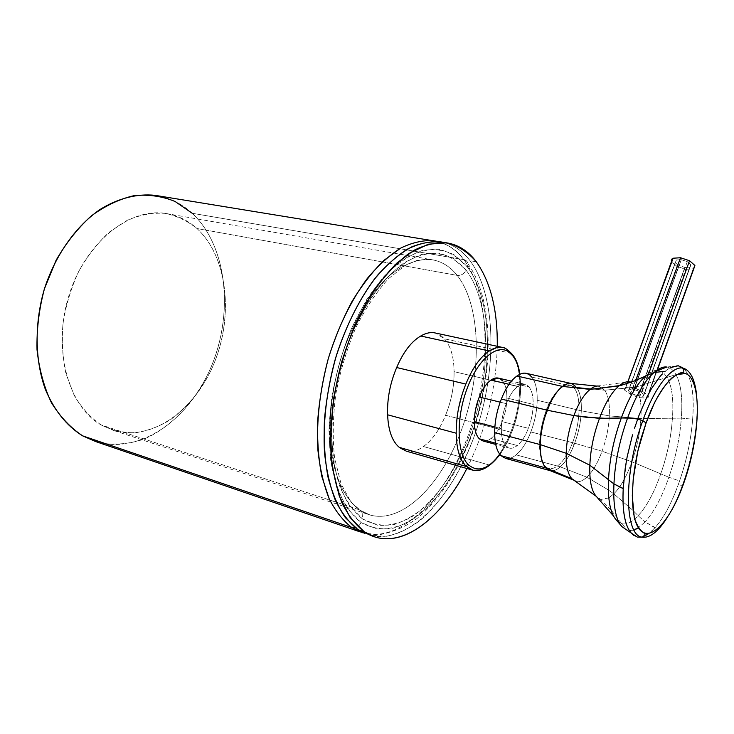 <?xml version="1.0" encoding="UTF-8"?>
<svg xmlns="http://www.w3.org/2000/svg" width="734" height="734" viewBox="0 0 734 734"><rect width="100%" height="100%" fill="white"/><g stroke="black" fill="none" stroke-linecap="round" stroke-linejoin="round"><path stroke-width="0.55" stroke-dasharray="3.67 2.75" d="M361.009 522.516L347.577 508.891C339.952 496.312 334.383 480.568 330.851 461.64C328.713 441.244 329.08 419.408 331.952 396.121C336.273 372.652 342.796 350.109 351.503 328.493L366.743 299.49C378.221 282.663 390.268 269.406 402.883 259.735C415.462 252.358 427.472 248.89 438.914 249.34C449.74 251.918 459.245 257.817 467.402 267.011C494.468 302.812 493.376 380.001 468.65 441.951C457.521 468.595 443.776 490.459 427.399 507.561C416.325 517.461 405.012 524.324 393.47 528.122C382.01 529.957 371.184 528.085 361.009 522.516L376.625 528.875C387.791 529.609 399.131 526.911 410.655 520.773C433.5 505.937 454.236 476.99 468.65 441.951C493.376 380.001 494.468 302.812 467.402 267.011L467.87 263.653C467.448 261.451 466.09 260.111 463.796 259.634C490.872 295.637 491.376 370.404 468.916 433.308C446.676 496.202 401.461 543.811 362.899 532.838C401.461 543.811 446.676 496.202 468.916 433.308C491.376 370.404 490.872 295.637 463.796 259.634C466.09 260.111 467.448 261.451 467.87 263.653L467.402 267.011L454.438 255.001C444.446 249.89 433.455 248.487 421.444 250.78C409.086 255.349 396.69 263.818 384.267 276.177C372.156 290.655 361.238 308.096 351.503 328.493C338.154 360.577 330.217 396.516 328.997 430.271C329.382 452.061 332.135 471.411 337.245 488.321C343.549 503.331 351.467 514.736 361.009 522.516C359.788 525.214 357.862 526.929 355.238 527.673C357.862 526.929 359.788 525.214 361.009 522.516M362.495 518.938L377.661 525.214C388.525 525.984 399.562 523.406 410.792 517.47C433.051 503.102 453.309 474.907 467.384 440.721C491.541 380.267 492.542 304.885 466.09 270.176L453.438 258.542C443.694 253.634 432.977 252.312 421.288 254.597C409.269 259.102 397.232 267.378 385.166 279.434C373.413 293.536 362.816 310.491 353.375 330.3C340.429 361.467 332.731 396.342 331.52 429.124C331.878 450.291 334.53 469.099 339.466 485.559C345.567 500.193 353.247 511.323 362.495 518.938L362.082 511.928L359.229 509.763L370.074 515.02C403.461 524.269 443.07 482.743 462.503 427.206C482.146 371.698 481.192 306.05 457.209 275.397C461.145 275.69 464.108 273.947 466.09 270.176C492.542 304.885 491.541 380.267 467.384 440.721C456.511 466.714 443.088 488.027 427.105 504.653C416.306 514.268 405.287 520.911 394.048 524.562C382.9 526.287 372.377 524.415 362.495 518.938L349.467 505.616C342.09 493.349 336.695 478.008 333.291 459.603C331.236 439.785 331.603 418.573 334.401 395.965C338.603 373.184 344.925 351.302 353.375 330.3L368.156 302.124C379.294 285.746 390.993 272.837 403.25 263.387C415.472 256.166 427.151 252.744 438.299 253.111C448.85 255.57 458.117 261.258 466.09 270.176C464.108 273.947 461.145 275.69 457.209 275.397C450.116 266.488 441.565 261.24 431.555 259.662C418.132 258.432 403.241 264.066 388.378 276.617C368.688 294.921 350.806 325.74 339.915 361.458C332.392 389.075 329.217 415.692 330.383 441.299C331.988 457.355 335.117 471.567 339.769 483.935C345.182 494.991 351.669 503.607 359.229 509.763L362.082 511.928L362.495 518.938M82.713 435.886L102.182 443.272C115.853 445.107 129.523 443.813 143.185 439.409C170.095 428.197 193.473 403.709 208.484 372.881C234.155 318.272 228.742 247.468 192.18 213.264L463.796 259.634C456.539 250.184 447.823 244.138 437.657 241.486C447.823 244.138 456.539 250.184 463.796 259.634L192.18 213.264C226.889 245.743 233.77 311.482 211.988 364.862C190.51 418.307 140.726 455.254 95.787 441.602M155.085 195.336C169.169 197.474 181.537 203.456 192.18 213.264M196.951 228.513C229.155 258.102 234.1 321.217 211.227 369.835C200.877 390.671 187.381 407.232 170.756 419.527C159.434 426.463 147.736 430.867 135.652 432.739C123.578 433.005 112.027 430.39 100.998 424.876C90.548 417.692 81.612 407.865 74.189 395.387L65.977 373.789C62.546 357.605 61.583 340.539 63.078 322.593C66.042 304.619 71.29 287.499 78.832 271.204C87.502 255.891 97.64 242.871 109.228 232.146L127.551 220.099C140.258 214.823 152.718 212.576 164.948 213.346C176.738 215.796 187.409 220.851 196.951 228.513L457.209 275.397C481.192 306.05 482.146 371.698 462.503 427.206C443.07 482.743 403.461 524.269 370.074 515.02L359.229 509.763L100.998 424.876L113.733 430.509C152.562 441.923 195.978 409.269 214.713 361.798C233.706 314.4 227.32 256.432 196.951 228.513C187.987 220.383 177.674 215.383 165.985 213.493C129.872 207.309 85.529 241.954 68.987 295.334C52.151 348.613 68.106 406.214 100.998 424.876L359.229 509.763C347.567 500.735 339.025 485.614 333.612 464.393C327.603 435.189 329.759 397.498 339.915 361.458C350.806 325.74 368.688 294.921 388.378 276.617C403.241 264.066 418.132 258.432 431.555 259.662C441.565 261.24 450.116 266.488 457.209 275.397L196.951 228.513M576.474 387.249L571.061 383.46C568.538 382.992 565.685 383.974 562.492 386.414C556.739 390.827 551.656 398.764 547.243 410.214L547.243 410.214C551.665 398.773 556.748 390.846 562.492 386.414C568.199 382.102 572.859 382.377 576.474 387.249C580.043 392.13 581.64 399.984 581.255 410.811C580.869 421.619 578.667 432.418 574.639 443.217C570.602 454.034 565.822 461.906 560.271 466.833C555.565 471.017 551.39 471.925 547.766 469.558L550.307 470.687C553.28 471.356 556.601 470.063 560.271 466.833L516.112 454.851C521.865 450.135 526.764 442.501 530.82 431.959C534.857 421.435 536.985 410.875 537.187 400.278L581.255 410.811C581.649 399.966 580.053 392.112 576.474 387.249L565.143 384.671L576.474 387.249M531.7 377.074L565.143 384.671L531.7 377.074C535.563 381.909 537.398 389.644 537.187 400.278C537.389 389.653 535.563 381.919 531.7 377.074L526.489 373.386M540.297 444.611C540.545 433.198 542.866 421.729 547.243 410.214C542.857 421.729 540.536 433.198 540.297 444.611C540.105 455.942 541.995 463.741 545.968 467.989L546.582 468.604L545.968 467.989M501.074 455.686C505.313 459.842 510.332 459.567 516.112 454.851C512.304 457.952 508.827 459.145 505.68 458.429M574.639 443.217L530.82 431.959C526.764 442.51 521.865 450.144 516.112 454.851L560.271 466.833C565.822 461.915 570.612 454.043 574.639 443.217C578.667 432.418 580.878 421.619 581.255 410.811L537.187 400.278C536.985 410.875 534.866 421.435 530.82 431.959L574.639 443.217M502.23 347.375L507.203 349.421L511.552 353.393M512.571 354.65L511.424 353.357C517.167 360.623 519.947 371.844 519.773 387.029C519.553 402.177 516.543 417.233 510.745 432.188C504.909 447.162 497.744 458.099 489.239 464.998L478.091 470.485M499.872 454.328C514.58 434.629 523.535 398.617 519.718 374.349C523.525 398.801 514.543 434.647 499.872 454.328M434.482 332.814C438.088 333.493 441.382 335.484 444.364 338.805L511.424 353.357L507.212 349.412L502.276 347.384L496.78 347.586M489.312 350.971C480.302 356.825 472.485 367.862 465.842 384.093L461.759 395.58M458.576 408.15L457.135 417.022M456.319 426.61L456.245 435.106M465.209 465.264L468.365 468.063M456.887 443.758L457.897 449.667M459.943 456.511L462.071 460.952M477.88 470.512C481.348 470.044 485.027 468.292 488.899 465.255L489.239 464.989C497.753 458.135 504.928 447.199 510.745 432.179C516.571 417.233 519.58 402.177 519.764 387.038L454.071 371.652C454.245 386.341 451.401 400.874 445.556 415.251L456.988 418.215L445.556 415.251C439.712 429.674 432.344 440.097 423.445 446.52L463.585 457.787L423.445 446.52C417.325 450.905 411.636 452.456 406.379 451.181M489.239 464.989L463.594 457.787L489.239 464.989M510.745 432.179L456.988 418.224L510.745 432.179M399.324 447.401C406.434 453.263 414.471 452.97 423.445 446.52C432.335 440.088 439.703 429.665 445.556 415.251C451.392 400.883 454.227 386.35 454.071 371.652L519.764 387.038C519.975 371.808 517.195 360.587 511.424 353.357L444.364 338.805C450.685 345.934 453.915 356.88 454.071 371.652C453.906 356.898 450.676 345.943 444.364 338.805L435.372 333.007M517.92 386.368L509.029 384.286L517.92 386.368C513.461 389.589 509.589 395.351 506.313 403.654L500.193 402.159L506.313 403.654C509.598 395.36 513.47 389.598 517.92 386.368C522.351 383.212 526.039 383.414 528.985 386.983L524.773 384.231L517.92 386.368M502.405 380.79L528.985 386.983C531.911 390.561 533.306 396.369 533.168 404.379C533.022 412.389 531.416 420.371 528.361 428.326C525.287 436.29 521.58 442.024 517.259 445.52C512.91 449.006 509.157 449.162 506.02 445.978C502.873 442.721 501.313 436.95 501.331 428.674C501.386 420.334 503.047 411.994 506.313 403.654C503.038 411.994 501.377 420.334 501.331 428.674L494.89 427.004L501.331 428.674C501.304 436.969 502.873 442.73 506.02 445.978L495.478 443.152L506.02 445.978L509.579 448.135C511.892 448.648 514.451 447.777 517.259 445.52L490.936 438.519C495.349 435.106 499.102 429.482 502.175 421.646C505.249 413.811 506.818 405.939 506.882 398.021L533.168 404.379C533.306 396.36 531.911 390.552 528.985 386.983L502.405 380.79C505.451 384.35 506.946 390.093 506.882 398.021C506.937 390.103 505.442 384.359 502.405 380.79L498.469 378.12M479.385 438.84C482.651 442.024 486.504 441.923 490.936 438.519C488.073 440.712 485.449 441.547 483.073 441.015M528.361 428.326L502.175 421.646C499.102 429.491 495.358 435.115 490.936 438.519L517.259 445.52C521.59 442.033 525.287 436.299 528.361 428.326C531.425 420.362 533.031 412.38 533.168 404.379L506.882 398.021C506.818 405.939 505.249 413.811 502.175 421.646L528.361 428.326M667.114 517.718C672.729 508.818 677.785 498.074 682.29 485.477L678.207 484.789C671.381 503.616 663.71 517.865 655.187 527.517L648.884 533.526M627.139 456.924L632.524 434.812M623.349 486.247L627.13 456.924M642.938 536.811L637.332 537.095C642.498 538.27 648.361 535.159 654.948 527.792L645.021 521.911L638.479 527.792L645.021 521.911L655.187 527.526C663.793 517.764 671.463 503.515 678.207 484.789L682.29 485.477C693.098 456.3 698.75 420.683 696.75 396.378C695.098 379.469 690.391 370.019 682.638 367.991M670.215 367.651L665.114 371.358C669.876 367.128 674.252 365.266 678.234 365.752C681.959 366.468 685.024 369.11 687.409 373.698L687.96 374.762C692.547 384.46 694.125 398.984 692.694 418.352L692.63 419.206C691.033 439.684 686.675 460.273 679.565 480.963L678.207 484.789L679.565 480.963L668.857 477.247C661.967 497.157 654.022 512.038 645.021 521.911L638.14 515.718L634.681 519.057C629.882 523.204 625.551 524.727 621.661 523.626L616.248 519.92L621.982 526.682L627.827 530.59L621.982 526.682M651.352 388.827L660.224 376.285M696.75 396.378C698.75 420.683 693.098 456.3 682.29 485.477L682.969 485.348L682.29 485.477C670.986 517.314 654.269 539.692 642.259 537.178M637.663 419.031L634.571 428.115M631.286 533.086L632.451 534.297M638.452 527.81L629.616 530.875L627.827 530.59L634.121 530.141M634.194 535.692L637.36 537.104L627.827 530.59L621.661 523.626C626.46 524.948 631.946 522.314 638.121 515.708L645.021 521.911C654.022 512.038 661.967 497.157 668.857 477.247L679.565 480.963C686.712 460.273 691.061 439.684 692.63 419.197L681.326 418.123C679.904 437.748 675.748 457.456 668.857 477.247L660.756 473.861C654.233 492.578 646.691 506.533 638.14 515.718L633.02 510.46L613.808 493.872L608.835 497.9L613.808 493.872L633.02 510.46L638.121 515.708C646.672 506.524 654.214 492.569 660.728 473.852L668.857 477.247C675.748 457.456 679.904 437.748 681.326 418.123L692.63 419.197L692.694 418.352C694.153 398.883 692.575 384.35 687.96 374.771L687.409 373.698L676.06 374.835C681.024 384.093 682.776 398.516 681.326 418.123L672.454 418.224C671.179 436.693 667.279 455.236 660.756 473.861L631.882 461.787C626.708 476.302 620.68 486.991 613.808 493.872L608.394 489.954L586.815 477.164C582.814 480.898 579.209 482.339 576.025 481.486C579.209 482.339 582.814 480.898 586.815 477.164L608.376 489.945L613.808 493.872C620.68 486.991 626.708 476.302 631.882 461.787L660.728 473.852C667.252 455.236 671.151 436.684 672.427 418.215L640.883 418.545C640.057 432.913 637.057 447.327 631.882 461.787L602.045 451.226C597.724 463.062 592.65 471.714 586.815 477.164L560.299 466.852C556.62 470.09 553.289 471.375 550.307 470.705M570.914 383.423L576.502 387.249L604.678 390.231L576.502 387.249C580.08 392.112 581.677 399.975 581.291 410.82L609.33 415.884L581.291 410.82C580.906 421.619 578.704 432.427 574.676 443.226L602.045 451.226L574.676 443.226L574.153 444.584C570.235 454.713 565.62 462.136 560.299 466.852L586.815 477.164C592.65 471.714 597.724 463.062 602.045 451.226C606.367 439.427 608.789 427.647 609.33 415.884C609.881 404.076 608.33 395.525 604.678 390.231L598.76 386.066L604.678 390.231L635.965 387.057L604.678 390.231C608.33 395.525 609.881 404.076 609.33 415.884L640.883 418.545L609.33 415.884C608.789 427.647 606.367 439.427 602.045 451.226L631.882 461.787C637.057 447.327 640.057 432.913 640.883 418.545C641.727 404.104 640.094 393.608 635.965 387.057C633.928 383.891 631.561 382.148 628.854 381.827C631.561 382.148 633.928 383.891 635.965 387.057L667.078 377.368L635.965 387.057C640.094 393.608 641.727 404.104 640.883 418.545L672.427 418.215C673.573 401.984 672.362 389.534 668.812 380.882L667.078 377.368L663.527 372.808L658.233 370.312C654.765 369.908 650.774 371.615 646.278 375.441C650.801 371.615 654.783 369.908 658.251 370.303L663.545 372.799L667.105 377.368L675.941 374.606L667.105 377.368L668.83 380.873C672.381 389.525 673.592 401.975 672.454 418.224L681.326 418.123C682.776 398.516 681.024 384.093 676.06 374.835L675.941 374.606C673.408 370.083 670.381 367.55 666.857 367.037C670.381 367.55 673.408 370.083 675.941 374.606L687.409 373.698C684.877 368.982 681.831 366.339 678.253 365.752L678.234 365.752M662.435 373.89L660.224 376.294M645.259 400.461L638.956 415.517M616.202 519.874L613.569 516.03L616.202 519.874M608.816 497.909L600.797 499.487L598.063 498.056L600.797 499.487L608.816 497.909M616.276 519.956L621.643 523.617L611.101 510.029M548.509 470.008L550.307 470.696C553.427 471.311 556.757 470.026 560.299 466.852C565.584 462.163 570.199 454.741 574.153 444.584L572.226 443.575C564.685 463.31 551.931 474.21 544.848 465.806C537.527 458.053 538.031 431.574 546.289 410.499L547.124 410.187L546.289 410.499C554.216 389.424 567.336 379.285 574.034 387.864C580.97 395.846 580.612 419.793 573.612 439.822L572.226 443.575L574.153 444.584L574.676 443.226C578.686 432.418 580.897 421.61 581.291 410.811C581.658 399.993 580.062 392.13 576.502 387.24L571.575 383.561M540.398 450.116L541.573 458.924M543.399 464.136L545.289 467.191M545.215 416.068L542.509 426.115M541.206 433.473L540.426 441.804M560.372 388.249L556.335 392.855M553.051 397.856L549.399 405.067M549.61 470.503L550.307 470.687C549.289 470.659 547.417 469.191 544.683 466.292C542.261 464.484 540.545 458.282 539.545 447.676C539.16 439.437 541.362 423.435 546.234 410.434C549.28 399.296 560.537 385.699 565.07 384.717C568.648 383.423 570.648 383.001 571.08 383.451L564.749 384.91M546.289 410.499C538.059 431.5 537.508 457.979 544.821 465.769C551.849 474.274 564.721 463.292 572.226 443.575L573.612 439.822C580.603 419.747 580.998 395.883 574.016 387.846C567.272 379.313 554.234 389.424 546.289 410.499M640.231 391.708L687.299 261.671L681.29 259.689L634.075 389.515L640.231 391.708L644.002 394.525L690.822 264.772L687.299 261.671L640.231 391.708L634.075 389.515L629.203 389.259L628.451 391.057L632.213 393.846L638.286 396.011L643.168 396.305L644.002 394.525L640.231 391.708M625.799 387.506L635.323 388.442L625.799 387.506L627.891 381.79L624.698 390.222C623.808 388.882 624.175 387.974 625.799 387.506M671.683 261.818L624.698 390.222L631.469 394.938L639.424 397.635L646.351 398.177L648.03 395.424L642.378 391.185L635.341 388.451L642.378 391.185L648.03 395.424C648.865 396.773 648.443 397.654 646.755 398.085L639.424 397.635L631.488 394.947L624.698 390.222L671.683 261.818L676.95 266.405L685.831 269.341L693.602 268.763L685.831 269.341L676.95 266.405L671.527 261.451L624.515 389.91M676.363 260.001L629.203 389.259L634.075 389.515L681.29 259.689L676.363 260.001L681.29 259.689L687.299 261.671L690.822 264.772L689.786 267.148L684.85 267.415L678.913 265.451L675.399 262.396L676.363 260.001L675.399 262.396L678.913 265.451L684.85 267.415L689.786 267.148L690.887 264.937L644.085 394.672L689.786 267.148L643.168 396.305L638.286 396.011L684.85 267.415L638.286 396.011L632.213 393.846L632.424 393.259L632.121 393.8L628.451 391.057L675.399 262.396L628.332 390.864L676.363 260.001M635.837 380.405L633.112 387.891L635.837 380.405M630.341 394.397L676.95 266.405L630.341 394.397M639.424 397.635L685.831 269.341L639.424 397.635M646.755 398.085L693.226 268.938L646.755 398.085M648.03 395.424L657.15 370.092L648.03 395.424M642.378 391.185L648.452 374.377L642.378 391.185M632.46 393.158L678.913 265.451L632.46 393.158M439.675 241.706C451.649 243.495 461.769 249.826 470.035 260.698L476.311 261.772L470.035 260.698C496.881 296.765 497.221 371.743 474.751 434.867C461.594 470.678 442.171 501.68 419.894 520.571C408.581 528.911 397.167 534.196 385.68 536.435L369.074 534.948M466.879 468.494C486 429.95 496.129 389.222 497.257 346.31C496.129 389.222 486 429.95 466.879 468.494M370.964 535.471C409.333 544.371 453.575 496.046 475.311 433.28C497.239 370.486 496.652 296.453 470.035 260.698C462.842 251.248 454.199 245.193 444.107 242.541M437.492 241.477C446.153 244.128 453.052 247.908 458.172 252.826L467.87 263.653C494.312 300.766 494.202 373.845 471.659 435.693C458.438 470.641 439.134 500.478 416.884 518.599C405.7 526.636 393.598 531.939 380.561 534.499L364.853 533.398M165.985 213.493L431.555 259.662C430.638 258.937 425.692 259.221 416.719 260.497L404.746 265.745L388.405 278.746C376.441 291.93 365.541 308.326 355.724 327.933C346.916 348.861 340.292 370.844 335.851 393.874C332.878 416.756 332.465 438.161 334.603 458.08L341.035 483.761L350.907 502.001L362.082 511.928L370.074 515.02L113.733 430.509M362.899 532.838L360.357 531.966M500.001 454.484C507.322 443.868 512.864 431.5 516.617 417.398L519.7 401.571C520.278 395.681 521.305 390.35 519.892 374.267M472.21 470.026L473.063 470.265M524.773 384.231L511.451 381.139M509.579 448.135L495.707 444.409M666.857 367.037L678.253 365.752M573.08 479.889L600.797 499.487L611.073 510.002M596.705 386.084L628.854 381.827L645.195 376.395M645.232 376.377L658.233 370.312M690.887 264.937L644.085 394.672M657.38 369.927L648.14 395.617M675.298 262.157L628.332 390.864M372.78 536.215L375.294 537.077"/><path stroke-width="1.1" d="M362.899 532.838L351.788 527.553L355.238 527.673L351.788 527.553C343.062 520.782 335.521 511.176 329.171 498.744L321.877 476.623C318.556 459.658 317.152 441.097 317.648 420.931C319.299 400.232 322.85 379.432 328.309 358.531C334.768 338.053 342.668 319.051 351.999 301.518C361.945 285.232 372.542 271.552 383.799 260.469L400.801 248.046C412.113 242.578 422.931 240.119 433.243 240.66L437.657 241.486L433.243 240.66C422.931 240.119 412.113 242.578 400.801 248.046C389.378 255.285 378.203 265.433 367.266 278.489C351.017 300.49 338.035 327.171 328.309 358.531C319.795 390.424 316.336 421.013 317.932 450.318C319.932 468.641 323.685 484.779 329.171 498.744C335.521 511.176 343.062 520.782 351.788 527.553L364.853 533.398M192.18 213.264L175.169 201.529C162.462 196.272 148.864 194.29 134.405 195.574C119.734 198.886 105.384 205.658 91.355 215.879C77.914 228.008 66.152 242.816 56.078 260.322L44.416 288.838C39.04 309.133 36.581 329.392 37.012 349.604C39.15 369.193 43.939 386.846 51.371 402.581C60.105 416.747 70.556 427.849 82.713 435.886L351.788 527.553L82.713 435.886C66.684 425.949 54.206 410.379 45.288 389.185C34.883 360.155 34.333 323.621 44.297 289.233C55.252 255.203 75.74 226.329 99.842 209.603C118.165 198.198 137.23 193.473 155.085 195.336L437.492 241.477M360.357 531.966L95.787 441.602L82.713 435.886M531.7 377.074C527.81 372.23 522.892 371.881 516.965 376.01C510.992 380.249 505.79 387.928 501.359 399.057L547.124 410.187L501.359 399.057C505.79 387.919 510.992 380.24 516.965 376.01L562.492 386.414L516.965 376.01C520.278 373.67 523.269 372.753 525.939 373.257L526.489 373.386M545.968 467.989L501.074 455.686L545.968 467.989C542.004 463.723 540.114 455.933 540.297 444.611L494.688 432.647C494.698 443.74 496.826 451.419 501.074 455.686C496.817 451.438 494.688 443.758 494.688 432.647C494.725 421.463 496.955 410.26 501.359 399.057C496.964 410.26 494.734 421.454 494.688 432.647L540.297 444.611C540.563 433.207 542.876 421.738 547.27 410.214L573.896 415.572L587.09 417.362L610.954 418.591L621.303 417.958C613.743 438.813 609.486 459.411 608.523 479.733L589.861 465.237C590.485 449.768 593.687 434.152 599.495 418.38C605.321 402.727 611.835 391.91 619.028 385.919C622.698 382.873 625.983 381.506 628.854 381.827C625.983 381.506 622.698 382.873 619.028 385.919L632.947 381.561L654.132 372.422C658.949 368.312 663.187 366.514 666.857 367.037C663.187 366.514 658.949 368.312 654.132 372.422L665.114 371.358L654.132 372.422L634.892 380.799L621.047 385.405L590.136 389.396C593.347 386.827 596.219 385.717 598.76 386.066C596.219 385.717 593.347 386.827 590.136 389.396L619.028 385.919C611.835 391.91 605.321 402.727 599.495 418.38C593.687 434.152 590.485 449.768 589.861 465.237L608.523 479.733C607.679 499.817 610.248 513.213 616.23 519.911C610.266 513.222 607.697 499.826 608.541 479.742C609.504 459.411 613.762 438.822 621.322 417.967L631.396 418.141L637.663 419.031L642.801 420.692C623.23 472.935 624.331 536.123 642.259 537.178C649.948 538.114 658.233 531.627 667.114 517.718M547.766 469.558L546.582 468.604L547.766 469.558M549.61 470.503L505.68 458.429L501.074 455.686M468.365 468.063L473.063 470.265L465.668 465.751L468.118 464.448L465.668 465.751C459.603 459.466 456.456 448.612 456.209 433.207C456.071 416.829 459.282 400.461 465.842 384.093C472.494 367.908 480.311 356.862 489.312 350.971C493.872 347.953 498.175 346.751 502.23 347.375C504.313 347.118 507.763 349.54 512.571 354.66L512.451 355.439L508.35 351.623C496.441 343.686 477.201 360.11 466.714 389.598C455.952 418.719 456.906 453.52 468.118 464.448C477.55 472.834 488.128 469.466 499.872 454.328C488.11 469.466 477.522 472.843 468.118 464.448C456.924 453.493 455.924 418.857 466.696 389.635C477.201 360.082 496.423 343.714 508.359 351.623L512.451 355.439L511.552 353.393M478.091 470.485L476.017 470.632M519.718 374.349C518.498 366.119 516.066 359.816 512.451 355.439C516.066 359.825 518.488 366.128 519.727 374.349M496.78 347.586L489.312 350.971L420.775 336.007C425.775 333.117 430.344 332.052 434.482 332.814L502.276 347.384M472.21 470.026L406.379 451.181L399.324 447.401L466.494 466.558L399.324 447.401C392.176 441.382 388.277 430.519 387.616 414.802L456.209 433.207L387.616 414.802C387.057 398.947 390.075 383.194 396.672 367.523L465.842 384.093L396.672 367.523C403.315 351.981 411.352 341.475 420.775 336.007L489.312 350.971M461.759 395.58L458.576 408.15M457.135 417.022L456.319 426.61M456.245 435.106L456.887 443.758M457.897 449.667L459.943 456.511M462.071 460.952L465.209 465.264M476.219 470.632L477.88 470.512M435.372 333.007C430.904 331.933 426.041 332.933 420.775 336.007C411.361 341.493 403.324 351.999 396.672 367.523C390.084 383.194 387.066 398.947 387.616 414.802C388.286 430.5 392.185 441.363 399.324 447.401M502.405 380.79C499.331 377.23 495.533 376.992 491.009 380.065C486.468 383.221 482.55 388.873 479.256 397.03L500.193 402.159L479.256 397.03C482.55 388.864 486.468 383.212 491.009 380.065L509.029 384.286L491.009 380.065L498.469 378.12M479.256 397.03C475.99 405.232 474.366 413.453 474.393 421.692C474.458 429.876 476.127 435.592 479.385 438.84C476.118 435.601 474.458 429.885 474.393 421.692C474.366 413.453 475.981 405.241 479.256 397.03M494.89 427.004L474.393 421.692L494.89 427.004M495.478 443.152L479.385 438.84L495.478 443.152M495.707 444.409L483.073 441.015L479.385 438.84M634.571 428.115L638.956 415.517L647.003 396.865L651.342 388.827L660.224 376.294M627.13 456.924L632.524 434.812M638.956 415.517L637.663 419.031L642.801 420.692L646.085 422.958L642.801 420.692C654.655 386.754 671.482 366.266 682.638 367.991C671.482 366.266 654.655 386.754 642.801 420.692C623.23 472.935 624.331 536.123 642.259 537.178L637.332 537.095L631.286 533.086C624.891 525.783 622.203 510.974 623.212 488.67L625.258 467.934L627.139 456.924M648.884 533.526L642.938 536.811M696.75 396.378L696.75 396.369C695.098 379.478 690.391 370.019 682.638 367.991L678.234 365.752L670.215 367.651M660.224 376.285L662.435 373.89M683.308 484.403L682.969 485.348L683.308 484.403C697.061 446.969 701.722 399.287 692.584 381.001C683.941 361.458 661.453 379.478 646.085 422.967L641.287 437.767C629.359 479.174 629.754 522.223 641.213 531.031C652.315 540.912 671.069 518.681 683.308 484.403C671.105 518.589 652.379 540.903 641.222 531.04C629.744 522.269 629.359 479.155 641.287 437.767L646.085 422.958C661.453 379.487 683.904 361.467 692.575 380.992C701.704 399.305 697.098 446.813 683.308 484.403M623.349 486.247L623.221 488.459L613.945 483.945C615.028 462.209 619.588 440.18 627.653 417.839C635.754 395.727 644.58 380.588 654.132 372.422C644.58 380.588 635.754 395.727 627.653 417.839C619.588 440.18 615.028 462.209 613.945 483.945L623.212 488.67C622.166 511.048 624.863 525.847 631.286 533.086L621.982 526.682C615.679 519.644 613 505.405 613.945 483.945L608.541 479.742L613.945 483.945C613 505.405 615.679 519.644 621.982 526.682L631.286 533.086M634.121 530.141L638.452 527.81M632.451 534.297L634.194 535.692M651.352 388.827L645.259 400.461M637.663 419.031L627.653 417.839L621.322 417.967C628.919 397.305 637.25 383.13 646.296 375.441C637.222 383.13 628.9 397.305 621.303 417.958L599.495 418.38L573.896 415.572C578.658 402.984 584.071 394.259 590.136 389.396L562.519 386.414C565.703 383.974 568.556 382.992 571.07 383.451L596.705 386.084M616.276 519.956L621.982 526.682M596.247 496.34C591.448 490.936 589.319 480.568 589.861 465.237L566.208 453.3C566.593 440.804 569.162 428.234 573.896 415.572C569.162 428.234 566.593 440.804 566.208 453.3L589.861 465.237C589.319 480.568 591.448 490.936 596.247 496.34L613.569 516.03L596.247 496.34L571.869 478.715C567.767 474.164 565.877 465.695 566.208 453.3L540.325 444.62L566.208 453.3C565.877 465.695 567.767 474.164 571.869 478.715L596.247 496.34M573.08 479.889L550.307 470.705L545.995 468.008L571.869 478.715L576.025 481.486L571.869 478.715L545.995 468.008C542.022 463.75 540.132 455.961 540.325 444.62L540.398 450.116M590.136 389.396C584.071 394.259 578.658 402.984 573.896 415.572L547.27 410.214C551.684 398.764 556.767 390.827 562.519 386.414L590.136 389.396M545.289 467.191L548.509 470.008M541.573 458.924L543.399 464.136M549.399 405.067L545.215 416.068M542.509 426.115L541.206 433.473M540.426 441.804L540.316 444.63M564.749 384.91L560.372 388.249M556.335 392.855L553.051 397.856M571.575 383.561L571.08 383.451M671.527 261.451L627.891 381.79L673.096 258.221L680.491 257.744L689.538 260.726L648.452 374.377L689.538 260.726L694.814 265.387L657.15 370.092L694.905 265.607L693.602 268.763L694.814 265.387L689.538 260.726L680.491 257.744L673.096 258.221C671.399 259.029 670.931 260.231 671.683 261.818M680.491 257.744L635.837 380.405L680.491 257.744M372.78 536.215L358.027 529.682L364.312 531.82L358.027 529.682C349.356 522.911 341.87 513.295 335.566 500.836C330.135 486.844 326.428 470.659 324.465 452.282C322.942 422.885 326.447 392.185 334.979 360.165C344.732 328.667 357.715 301.867 373.936 279.764C384.845 266.644 395.993 256.45 407.37 249.165C418.646 243.66 429.408 241.174 439.675 241.706L446.162 242.761C435.941 242.248 425.225 244.752 413.994 250.294L397.112 262.855C385.91 274.048 375.349 287.856 365.422 304.289C356.109 321.987 348.2 341.154 341.714 361.807C333.144 393.956 329.594 424.775 331.062 454.273C332.979 472.705 336.631 488.927 342.016 502.955C348.255 515.433 355.687 525.058 364.312 531.82L375.294 537.077C406.278 546.591 443.189 515.525 466.879 468.494C440.382 521.562 396.608 553.62 364.312 531.82L350.155 517.608L339.255 495.964L332.493 467.76C330.236 446.153 330.63 422.967 333.695 398.213C338.301 373.267 345.219 349.301 354.467 326.318L370.624 295.545C382.772 277.709 395.507 263.708 408.801 253.533L428.317 244.193L446.621 242.826C457.943 245.67 467.833 251.982 476.311 261.772C468.118 250.881 458.062 244.541 446.162 242.761M497.257 346.31C497.716 310.427 490.734 282.251 476.311 261.772C490.734 282.251 497.716 310.427 497.257 346.31M444.107 242.541C433.913 240.89 423.114 242.339 411.701 246.899C400.122 253.322 388.681 262.836 377.386 275.443C360.853 296.38 346.503 324.18 336.356 355.531C330.419 376.863 326.456 398.186 324.446 419.518C323.63 440.336 324.813 459.521 327.997 477.091C332.236 493.331 338.044 506.855 345.411 517.681L358.027 529.682L370.964 535.471M570.914 383.423L525.939 373.257M473.081 470.274L479.898 470.136C486.101 468.797 492.798 463.576 500.001 454.484M519.892 374.267C518.699 365.881 516.259 359.339 512.571 354.65M511.451 381.139L498.037 378.028M642.259 537.178C645.259 534.939 645.828 533.563 643.947 533.031C639.892 530.287 636.653 525.076 634.24 517.397L632.295 495.762L633.231 479.1L637.864 450.896L646.085 422.958L654.48 402.746C660.811 391.075 666.637 382.781 671.949 377.854C678.73 373.478 682.391 371.698 682.932 372.523C684.216 372.459 684.125 370.954 682.638 367.991M666.857 367.037L658.251 370.303M694.905 265.607L657.38 369.927"/></g></svg>
